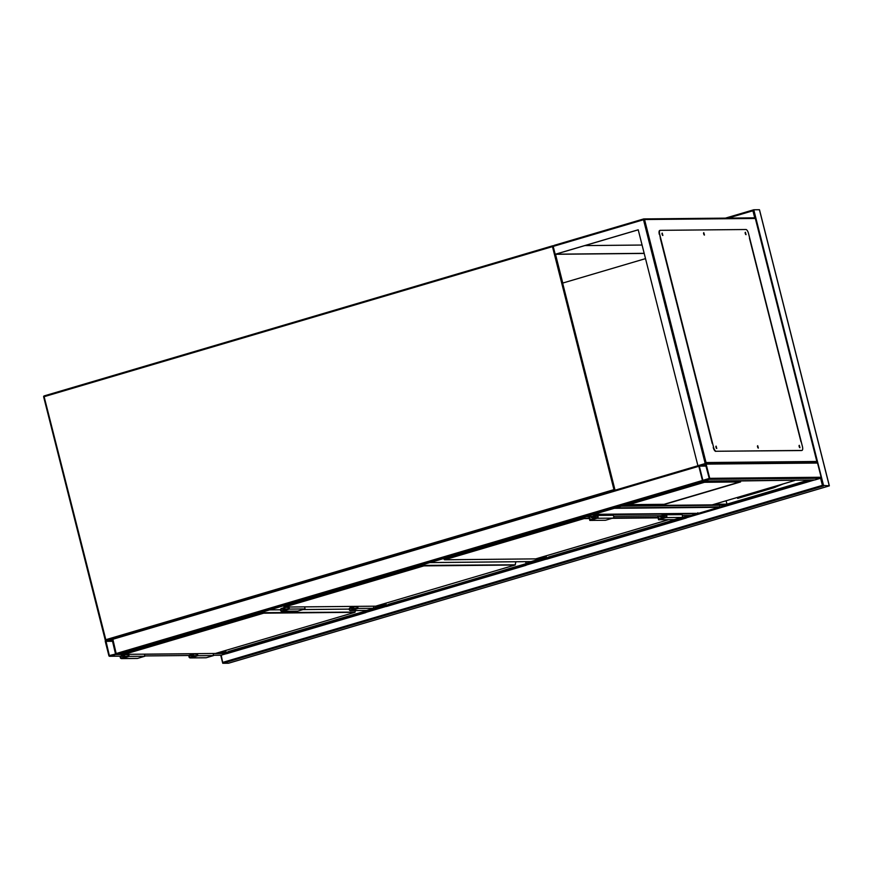 <?xml version="1.0" encoding="UTF-8"?>
<svg xmlns="http://www.w3.org/2000/svg" width="873" height="873" viewBox="0 0 873 873"><rect width="100%" height="100%" fill="white"/><g stroke="black" fill="none" stroke-linecap="round" stroke-linejoin="round"><path stroke-width="1.31" d="M429.974 562.561L530.959 561.59L544.065 557.716L539.689 557.76M543.181 556.723L544.501 556.341M544.599 556.712A0.818 0.753 89.4 0 1 544.065 557.716M373.764 607.99L383.847 605.011L379.46 605.054M382.963 604.029L384.284 603.636M384.371 604.007A0.818 0.753 89.4 0 1 383.847 605.011M614.537 507.322L614.319 508.315L593.662 514.372L698.335 513.357M697.833 512.746L698.455 513.324L697.833 512.746L698.455 513.324L593.935 514.339L592.691 513.771M719.679 506.296L718.839 507.311L614.319 508.315M698.4 513.346L718.948 507.278L698.455 513.324M226.042 653.768L221.24 655.187A0.818 0.753 89.4 0 1 220.847 655.187M108.885 655.688A0.818 0.753 -90.6 0 0 109.812 656.267L115.64 654.543A0.818 0.753 -90.6 0 0 116.164 653.539L112.573 639.342A0.818 0.753 -90.6 0 0 111.646 638.763L105.819 640.487A0.818 0.753 -90.6 0 0 105.295 641.491L108.885 655.688M115.52 654.052L112.115 639.473L105.949 640.978L109.343 655.558L115.52 654.052M645.518 258.626L562.638 283.092L615.05 490.211L698.804 465.484L702.438 480.477L702.951 481.263L705.613 481.056M698.957 465.484L112.693 638.545L116.164 653.539L116.687 654.324L119.252 654.281M709.192 479.332A0.818 0.753 -90.6 0 0 709.716 478.328L706.126 464.12A0.818 0.753 -90.6 0 0 705.198 463.552L699.371 465.265A0.818 0.753 -90.6 0 0 698.837 466.269L702.438 480.477A0.818 0.753 -90.6 0 0 703.365 481.056L709.192 479.332L820.609 478.251L814.782 479.975A0.818 0.753 89.4 0 1 814.4 479.975M816.615 462.472L816.833 461.468L816.615 462.472A0.818 0.753 89.4 0 1 817.543 463.039L821.144 477.247A0.818 0.753 89.4 0 1 820.609 478.251L822.41 485.355L829.295 485.868L828.684 485.29M702.885 480.346L709.258 478.459L705.395 464.032L699.295 466.138L702.885 480.346L704.009 480.336M810.984 480.03L813.898 480.008M218.588 652.546L224.448 652.491L225.671 653.266M225.9 652.066L224.448 652.491L224.055 650.931M615.127 507.911A0.818 0.753 -90.6 0 0 615.465 507.89L621.292 506.176A0.818 0.753 -90.6 0 0 621.587 506.002M726.107 500.764L726.969 504.147A0.818 0.753 89.4 0 1 726.434 505.151L621.292 506.176M720.225 506.875A0.818 0.753 89.4 0 0 720.607 506.875L726.434 505.151M586.001 516.51A0.818 0.753 -90.6 0 0 586.34 516.489L592.167 514.775A0.818 0.753 -90.6 0 0 592.461 514.601M697.767 513.357A0.818 0.753 89.4 0 1 697.309 513.75L691.481 515.474A0.818 0.753 89.4 0 1 691.1 515.474M704.478 482.289L628.014 504.867L664.102 504.507L740.577 481.94L704.478 482.289M705.57 480.445L705.362 481.449L623.06 505.74L712.084 504.878M795.598 480.183L705.362 481.449M737.74 498.374L773.74 487.811L783.136 483.937M621.816 505.172L622.787 505.773L712.073 504.9L794.626 480.543M628.702 504.659L664.058 504.31L739.835 481.951M799.035 445.961L799.417 447.26M757.448 446.365L757.829 447.663M715.86 446.769L716.242 448.067M661.963 233.735L662.345 235.033M703.551 233.331L703.933 234.63M745.138 232.927L745.52 234.226M638.218 229.785L555.195 254.294L553.198 246.404L643.499 219.745L705.198 463.552L697.909 465.702L638.218 229.785M644.198 253.432L555.195 254.294M644.176 253.323L555.719 254.185L638.228 229.828M699.142 465.385L697.909 465.702M712.237 443.506L660.326 238.362M749.645 238.198L801.141 441.749M642.081 245.04L584.801 245.597M705.198 463.552L706.039 462.548L644.547 219.527L755.341 218.457L816.833 461.468L706.039 462.548M554.039 245.4L643.587 218.959L554.039 245.4L553.198 246.404M745.193 232.458L745.826 234.597M745.389 232.283L746.033 234.651L745.389 232.283M703.605 232.862L704.238 235.001M703.802 232.687L704.446 235.055L703.802 232.687M662.018 233.266L662.651 235.404M662.214 233.091L662.858 235.459L662.214 233.091M715.925 446.299L716.558 448.438M716.122 446.125L716.766 448.482L716.122 446.125M757.513 445.896L758.146 448.035M757.709 445.721L758.353 448.089L757.709 445.721M799.101 445.492L799.723 447.631M799.297 445.317L799.941 447.685L799.297 445.317M713.59 447.336L659.693 234.302A4.092 1.517 -106.4 0 1 660.097 230.374A4.092 1.517 -106.4 0 1 660.261 230.341L745.946 229.512A4.092 1.517 -106.4 0 1 748.51 233.44L802.418 446.474A4.092 1.517 -106.4 0 1 802.003 450.413A4.092 1.517 -106.4 0 1 801.851 450.435L716.166 451.265A4.092 1.517 -106.4 0 1 713.59 447.336L712.401 442.6M660.523 239.147L659.693 234.302M659.901 230.45A4.092 1.517 73.6 0 0 659.737 230.472A4.092 1.517 73.6 0 0 659.322 234.411M801.479 450.544L716.166 451.265M713.23 447.445A4.092 1.517 73.6 0 0 715.795 451.374M684.246 517.471L549.117 556.843L549.324 557.661L678.288 519.599L678.092 518.758L686.418 517.525L686.44 515.55L686.407 517.493L678.332 519.129M685.971 517.198L686.102 516.434L678.583 518.66M678.059 518.769L549.095 556.843L549.324 557.661L546.945 559.069M548.844 557.312L546.585 558.12L549.095 556.843L549.324 557.661L549.084 556.843M686.647 516.358L686.418 517.525M686.102 517.132L686.254 518.016L546.618 559.189L684.432 518.311M596.739 515.452L612.431 515.299A1.43 1.32 -90.6 0 1 612.802 518.115L605.513 520.264L589.821 520.417L597.11 518.267A1.43 1.32 -90.6 0 0 596.739 515.452A1.43 1.32 -90.6 0 0 596.412 515.506L591.567 516.467M588.828 516.5L589.821 520.417M589.417 516.489L590.224 519.664L596.957 517.667A0.818 0.753 -90.6 0 0 596.75 516.063A0.818 0.753 -90.6 0 0 596.554 516.096L591.272 517.656L590.977 516.478M597.132 517.591L591.272 517.656M658.155 515.823L658.951 518.999L665.695 517.002A0.818 0.753 -90.6 0 0 665.488 515.397A0.818 0.753 -90.6 0 0 665.291 515.43L660.01 516.991L665.87 516.925M660.01 516.991L659.715 515.812M657.565 515.834L658.558 519.751L674.251 519.599L681.54 517.449A1.43 1.32 -90.6 0 0 681.169 514.634L665.477 514.786A1.43 1.32 -90.6 0 0 665.15 514.83L660.304 515.801M658.558 519.751L665.848 517.602A1.43 1.32 -90.6 0 0 665.477 514.786M388.627 604.607L386.193 605.895L388.867 604.138L389.096 604.967L518.071 566.893L517.875 566.053L526.201 564.82L526.419 563.631L526.397 564.678L524.204 565.606L518.115 566.424M517.896 566.053L525.753 564.493L525.884 563.74L518.366 565.955M518.082 566.413L388.878 604.138L389.096 604.967L386.728 606.364M517.82 566.075L388.627 604.651M525.95 561.666L526.201 564.82M525.873 564.427L526.037 565.311L386.401 606.495L524.204 565.606M423.874 564.362L424.136 565.388L515.365 564.809M518.104 566.381L526.19 564.787M357.035 606.375L357.45 608.001L350.717 609.987A0.818 0.753 89.4 0 1 349.767 609.31A0.818 0.753 89.4 0 1 350.313 608.405L355.475 606.386M355.595 606.855L357.155 606.833M373.317 606.211L373.84 608.274L366.551 610.423A1.43 1.32 89.4 0 1 366.224 610.478L350.52 610.631A1.43 1.32 89.4 0 1 350.16 607.815L354.885 606.397M357.624 606.364L358.148 608.426L373.84 608.274M358.148 608.426L350.859 610.576A1.43 1.32 89.4 0 1 350.52 610.631M304.579 606.877L305.103 608.939L289.41 609.092L282.121 611.242A1.43 1.32 89.4 0 1 280.462 610.063A1.43 1.32 89.4 0 1 281.422 608.481L286.148 607.062M305.103 608.939L297.813 611.089A1.43 1.32 89.4 0 1 297.486 611.144L281.793 611.296M288.887 607.03L289.41 609.092M288.297 607.041L288.712 608.667L281.979 610.653A0.818 0.753 89.4 0 1 281.03 609.976A0.818 0.753 89.4 0 1 281.575 609.07L286.737 607.051M288.417 607.499L286.857 607.521M363.812 612.071L365.656 611.722L366.082 610.478L365.809 612.606L226.38 653.768L365.732 612.617L366.202 610.925L365.732 612.617L357.843 614.188L357.635 613.359L363.79 612.071L357.886 613.675M357.603 613.37L228.671 651.433L228.879 652.262L357.897 613.719L365.973 612.126M365.525 611.798L357.614 613.359L228.65 651.433L228.879 652.262L226.511 653.659M228.399 651.902L226.14 652.709L228.65 651.433L228.879 652.262L228.639 651.444M365.656 611.722L363.986 612.901M263.657 611.657L263.919 612.682L355.136 612.104M196.818 653.67L197.222 655.296L190.489 657.282A0.818 0.753 89.4 0 1 189.539 656.605A0.818 0.753 89.4 0 1 190.096 655.71L195.257 653.681M195.366 654.15L196.927 654.128M213.088 653.506L213.612 655.568L206.334 657.718A1.43 1.32 89.4 0 1 205.995 657.773L190.303 657.926A1.43 1.32 89.4 0 1 189.943 655.11L194.668 653.691M197.396 653.659L197.92 655.721L213.612 655.568M197.92 655.721L190.641 657.871A1.43 1.32 89.4 0 1 190.303 657.926M125.941 654.379L121.205 655.776A1.43 1.32 89.4 0 0 121.565 658.591A1.43 1.32 89.4 0 0 121.904 658.537L129.182 656.387L144.874 656.245L137.596 658.395A1.43 1.32 89.4 0 1 137.257 658.438L121.565 658.591M128.658 654.324L129.182 656.387M144.361 654.172L144.874 656.245M128.08 654.335L128.495 655.961L121.751 657.947A0.818 0.753 89.4 0 1 120.801 657.271A0.818 0.753 89.4 0 1 121.358 656.376L126.52 654.346M128.2 654.794L126.629 654.815M754.719 217.857L752.93 210.775L753.77 209.771L759.423 209.716L829.295 485.868L228.464 663.229L222.822 663.284L223.03 662.291L822.41 485.355M753.694 209.793L725.43 218.13L753.77 209.771L823.654 485.923L222.822 663.284L221.24 655.187L213.536 655.263M555.512 254.294L562.779 283.048M105.197 639.854L43.65 396.877L105.207 639.909A0.818 0.753 -90.6 0 0 105.786 640.498A0.818 0.818 0 0 1 105.142 639.898L613.959 489.633L552.467 246.623L44.13 396.68L106.004 640.433M553.242 245.968A0.818 0.753 -90.6 0 0 552.587 245.826L44.239 395.884L552.522 245.848M112.628 638.567L111.995 638.752M44.207 395.895A0.818 0.818 0 0 0 43.65 396.877L44.207 395.895A0.818 0.753 -90.6 0 0 43.705 396.833M553.351 245.793L552.773 245.804A0.818 0.818 0 0 0 552.554 245.837L552.467 246.623L553.209 246.437M614.854 489.437L613.959 489.633L614.461 490.419M443.931 558.687L443.08 558.698M269.746 609.867L280.462 609.758M303.073 609.54L349.189 609.092M283.714 605.982L282.863 605.993M109.812 656.267L120.605 656.158L109.627 656.289M144.798 655.929L189.343 655.492L144.809 655.95M115.64 654.543L125.723 654.444M144.383 654.27L194.461 653.779M213.121 653.604L225.703 653.473M121.98 653.484L123.54 653.473M109.343 655.558L110.456 655.547M105.742 641.349L112.584 641.284M105.949 640.978L112.486 640.913M702.951 481.263L116.687 654.324M702.438 480.477L116.164 653.539M705.46 481.241L119.197 654.303L705.493 481.23M698.891 465.505L112.693 638.545M698.837 466.269L112.573 639.342M821.144 477.247L709.716 478.328M814.782 479.975L703.365 481.056M817.543 463.039L706.126 464.12M706.039 465.702L699.491 465.767M706.126 466.073L699.295 466.138M366.191 612.3L386.139 606.419L366.191 612.311M546.367 559.124L526.408 565.017L546.356 559.124M813.778 480.183L686.636 517.711L813.745 480.183M224.961 653.277L225.725 653.048M366.333 611.547L385.942 605.753M526.55 564.253L546.171 558.458M686.767 516.958L811.235 480.215M366.158 610.663L386.117 604.771M526.386 563.358L546.345 557.465M686.604 516.063L688.415 515.528M714.234 504.278L726.969 504.147L808.584 480.052M720.607 506.875L615.465 507.89M691.481 515.474L682.424 515.561L691.285 515.506M662.018 515.757L613.686 516.227M593.28 516.423L586.34 516.489M697.309 513.75L592.167 514.775M794.539 480.565L712.15 504.889M775.246 487.309L774.951 486.348M773.74 487.811L773.423 486.807M738.416 498.232L738.1 497.228M755.352 218.512L755.341 218.457A0.818 0.753 -90.6 0 0 754.61 217.846L643.816 218.927A0.818 0.753 -90.6 0 1 644.547 219.527L643.499 219.745L643.619 218.959A0.818 0.753 -90.6 0 1 643.816 218.927A0.818 0.818 0 0 0 643.587 218.959M816.975 461.773L755.407 218.468A0.818 0.818 0 0 0 754.61 217.846A0.818 0.753 -90.6 0 0 754.414 217.879M444.128 558.393L444.368 559.375L583.841 518.202L583.59 517.22M589.351 518.54L584.092 518.595L444.63 559.768L535.88 558.884L668.783 519.642L535.695 558.884M658.089 517.875L612.082 518.322M548.855 556.952L546.694 558.065M686.625 516.325L685.883 515.55M546.192 555.839L546.509 558.153M546.291 558.895L548.953 556.919M584.102 517.067L584.364 518.093L589.22 518.049M613.315 517.809L657.958 517.383M546.422 557.683L545.974 555.905M444.161 559.451L443.91 558.458M546.88 558.916L548.855 557.345M535.902 558.873L444.532 559.779L443.877 558.458M686.669 516.336L686.473 515.55M612.802 518.115L597.11 518.267M665.848 517.602L681.54 517.449M283.9 605.687L284.151 606.67L423.612 565.497L423.372 564.515M283.932 606.746L283.681 605.753L284.314 607.073L375.674 606.178L515.125 565.006L423.874 565.89L284.412 607.062L375.466 606.178M388.638 604.247L386.477 605.36M526.408 563.631L525.36 561.666M516.74 561.754L515.812 562.026M385.975 603.134L386.182 605L385.757 603.199M515.168 564.995L515.79 561.765M386.062 606.189L386.663 606.211M385.899 606.091L386.368 605.415L386.401 606.495M515.856 561.765L515.146 565.006L375.696 606.168M350.313 608.405L356.249 608.35M350.859 610.576L366.551 610.423M297.813 611.089L282.121 611.242M287.512 609.016L281.575 609.07M123.682 652.982L123.933 653.964L263.395 612.791L263.144 611.809M123.431 653.059L124.086 654.368L215.456 653.473L354.907 612.3L263.657 613.184L124.184 654.357L215.249 653.473M365.525 610.478L365.667 611.035L358.148 613.25M228.41 651.553L226.249 652.655M225.747 650.429L225.998 653.037M225.845 653.484L228.508 651.52M215.467 653.462L354.918 612.3L355.344 610.576M123.693 654.063L123.464 653.048M226.434 653.506L228.41 651.945M190.096 655.71L196.032 655.645M190.641 657.871L206.334 657.718M137.596 658.395L121.904 658.537M127.294 656.31L121.358 656.376M752.93 210.775L728.093 218.108M222.746 663.011L220.771 655.219M429.876 562.594L530.762 561.612M269.659 609.889L280.451 609.79M302.986 609.572L349.189 609.125M213.547 655.285L221.044 655.208M111.842 638.73L112.53 638.73M814.596 479.997L703.169 481.078M816.812 462.439L705.384 463.519M720.421 506.907L615.279 507.922M661.92 515.79L613.697 516.259M593.182 516.456L586.143 516.521M737.663 498.418L737.358 497.446M794.583 480.554L712.128 504.9M800.967 441.749L749.46 238.198M546.443 558.436L545.941 555.915M385.724 603.21L386.182 605M524.007 564.776L517.842 566.064M354.918 612.3L355.409 610.576M829.328 485.868L228.508 663.229M759.499 209.782L829.35 485.825M220.716 655.219L222.735 663.218"/></g></svg>
